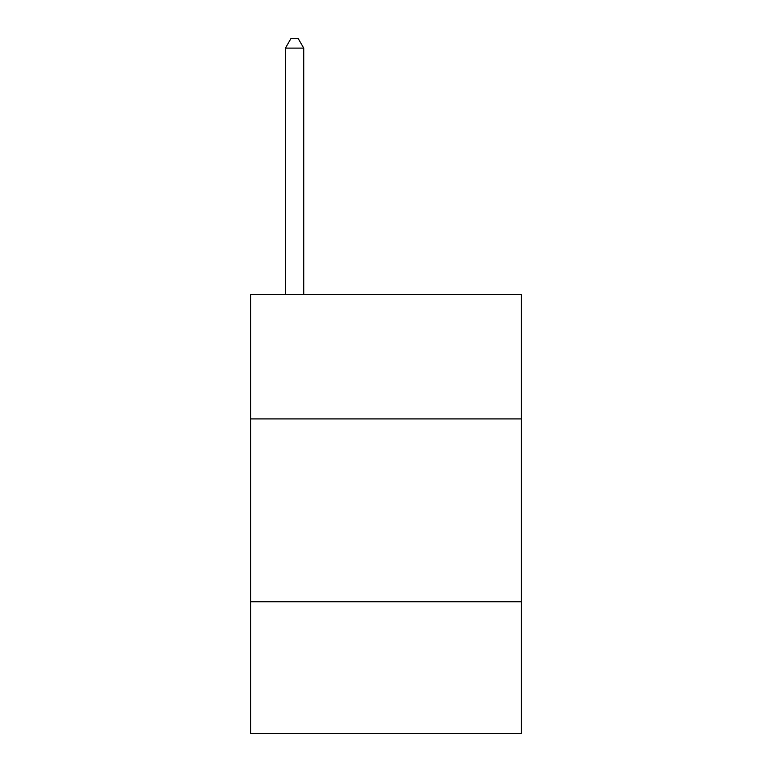 <?xml version="1.0" encoding="UTF-8"?>
<svg xmlns="http://www.w3.org/2000/svg" width="772" height="772" viewBox="0 0 772 772"><rect width="100%" height="100%" fill="white"/><g stroke="black" fill="none" stroke-linecap="round" stroke-linejoin="round"><path stroke-width="1.16" d="M521.303 418.916L521.303 294.576L250.697 294.576L250.697 418.916L521.303 418.916L521.303 733.4L250.697 733.4L250.697 418.916M521.303 601.755L250.697 601.755M303.724 294.576L303.724 48.105L285.437 48.105L285.437 294.576M285.437 48.105L290.919 38.6L298.233 38.6L303.724 48.105"/></g></svg>
